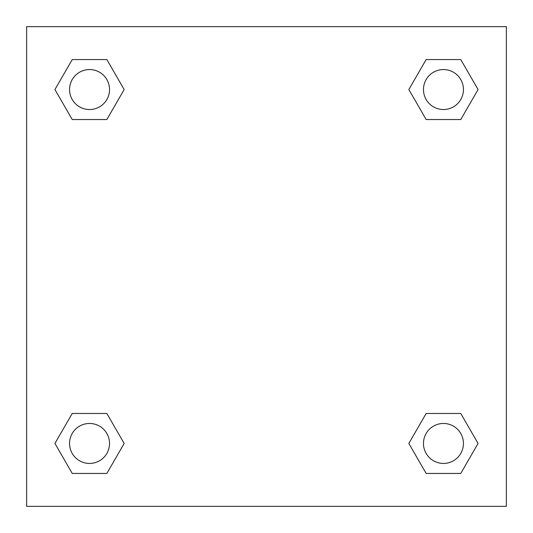 <?xml version="1.0" encoding="UTF-8"?>
<svg xmlns="http://www.w3.org/2000/svg" width="533" height="533" viewBox="0 0 533 533"><rect width="100%" height="100%" fill="white"/><g stroke="black" fill="none" stroke-linecap="round" stroke-linejoin="round"><path stroke-width="0.8" d="M460.765 119.525L426.147 119.525L460.765 119.525L478.074 89.544L460.765 119.525L426.147 119.525L408.838 89.544L426.147 59.563L408.838 89.544M72.235 59.563L106.853 59.563L72.235 59.563L106.853 59.563L124.162 89.544L106.853 119.525L72.235 119.525L106.853 119.525L72.235 119.525L54.926 89.544L72.235 59.563L54.926 89.544M72.235 413.475L106.853 413.475L72.235 413.475L54.926 443.456L72.235 413.475L106.853 413.475L124.162 443.456L106.853 473.437L72.235 473.437L106.853 473.437L72.235 473.437L54.926 443.456M438.872 413.475L426.147 413.475L438.872 413.475L426.147 413.475L408.838 443.456L426.147 413.475L460.765 413.475L426.147 413.475L460.765 413.475L478.074 443.456L460.765 473.437L426.147 473.437L460.765 473.437L426.147 473.437L408.838 443.456M506.35 26.65L26.65 26.65L26.65 506.35L506.35 506.35L506.35 26.65M426.147 59.563L460.765 59.563L426.147 59.563L460.765 59.563L478.074 89.544M463.444 443.456A19.988 19.988 0 0 0 433.462 426.147A19.988 19.988 0 0 0 433.462 460.765A19.988 19.988 0 0 0 463.444 443.456M109.532 443.456A19.988 19.988 0 0 0 79.55 426.147A19.988 19.988 0 0 0 79.55 460.765A19.988 19.988 0 0 0 109.532 443.456M463.444 89.544A19.988 19.988 0 0 0 433.462 72.235A19.988 19.988 0 0 0 433.462 106.853A19.988 19.988 0 0 0 463.444 89.544M109.532 89.544A19.988 19.988 0 0 0 79.55 72.235A19.988 19.988 0 0 0 79.55 106.853A19.988 19.988 0 0 0 109.532 89.544M94.128 413.475L106.853 413.475M438.872 119.525L426.147 119.525M106.853 119.525L94.128 119.525"/></g></svg>
